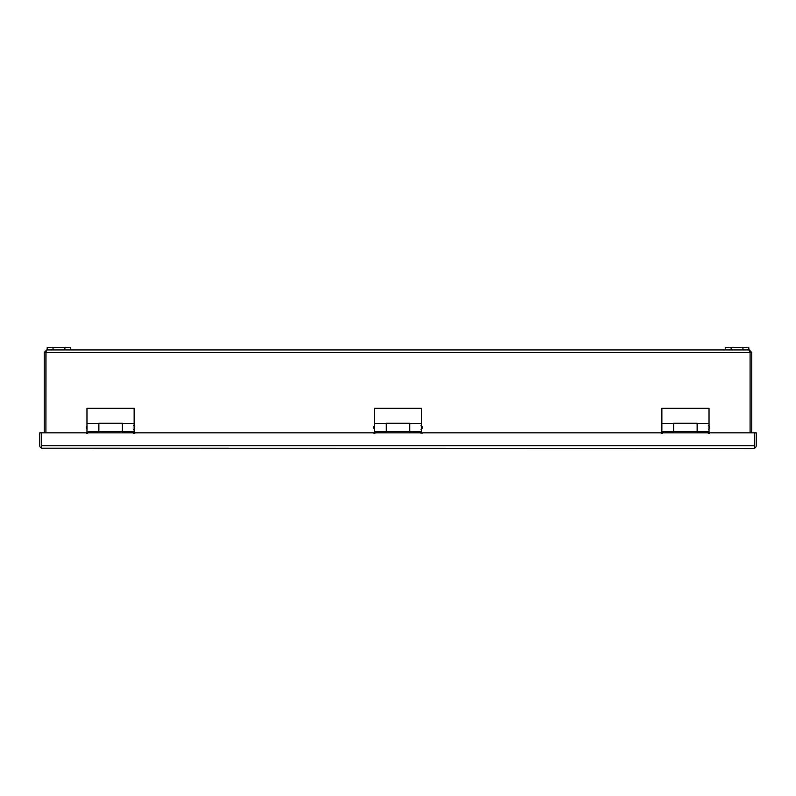 <?xml version="1.0" encoding="UTF-8"?>
<svg xmlns="http://www.w3.org/2000/svg" width="796" height="796" viewBox="0 0 796 796"><rect width="100%" height="100%" fill="white"/><g stroke="black" fill="none" stroke-linecap="round" stroke-linejoin="round"><path stroke-width="1.19" d="M661.267 427.442L661.267 428.387L661.267 427.442M709.624 427.442L709.624 428.387L709.624 427.442M86.376 427.442L86.376 428.387L86.376 427.442M134.733 427.442L134.733 428.387L134.733 427.442M373.822 427.442L373.822 428.387L373.822 427.442M422.178 427.442L422.178 428.387L422.178 427.442M46.765 349.922L44.218 352.469L750.081 352.469L750.081 432.845L750.081 352.469L748.827 349.922L748.827 347.683L731.136 347.683L731.136 349.922L70.754 349.922L70.754 347.683L53.063 347.683L53.063 349.922L46.765 349.922L45.919 352.469L45.919 432.845L45.999 352.111M749.235 349.922L751.782 352.469L751.782 432.845M44.218 352.469L44.218 432.845M45.919 352.469L45.919 432.845M750.081 352.469L751.782 352.469M98.764 423.263L122.345 423.263L122.345 431.422L134.136 431.422L134.136 408.288L86.973 408.288L86.973 431.422L98.764 431.422L98.764 423.263M386.209 423.263L409.791 423.263L409.791 431.422L421.582 431.422L421.582 408.288L374.418 408.288L374.418 431.422L386.209 431.422L386.209 423.263M673.655 423.263L697.236 423.263L697.236 431.422L709.027 431.422L709.027 408.288L661.864 408.288L661.864 431.422L673.655 431.422L673.655 423.263M748.827 349.922L742.937 349.922L742.937 347.683M731.136 349.922L742.937 349.922M731.136 347.683L725.246 347.683L725.246 349.922M70.754 349.922L64.864 349.922L64.864 347.683M53.063 349.922L64.864 349.922M53.063 347.683L47.173 347.683L47.173 349.922M753.653 448.317L41.501 448.178A2.547 2.547 0 0 1 39.8 445.77L39.8 432.845L41.501 432.845L41.501 448.178L42.347 448.317M754.499 448.178L754.499 445.77L754.499 448.178A2.547 2.547 0 0 0 756.2 445.77L756.2 432.845L754.499 432.845L754.499 445.84M41.501 445.77L41.501 432.845L86.267 432.845A0.706 0.706 0 0 0 86.973 433.551A0.706 0.706 0 0 0 87.679 432.845L133.429 432.845A0.706 0.706 0 0 0 134.136 433.551A0.706 0.706 0 0 0 134.852 432.845L373.712 432.845A0.706 0.706 0 0 0 374.418 433.551A0.706 0.706 0 0 0 375.125 432.845L420.875 432.845A0.706 0.706 0 0 0 421.582 433.551A0.706 0.706 0 0 0 422.288 432.845L661.148 432.845A0.706 0.706 0 0 0 661.864 433.551A0.706 0.706 0 0 0 662.57 432.845L708.321 432.845A0.706 0.706 0 0 0 709.027 433.551A0.706 0.706 0 0 0 709.733 432.845L754.499 432.845L754.499 445.77L41.501 445.77L41.501 448.178M709.027 433.551L709.027 431.88L697.117 431.88L697.117 423.462L673.774 423.462L673.774 431.88L661.864 431.88L661.864 433.551M421.582 433.551L421.582 431.88L409.671 431.88L409.671 423.462L386.329 423.462L386.329 431.88L374.418 431.88L374.418 433.551M134.136 433.551L134.136 431.88L122.226 431.88L122.226 423.462L98.883 423.462L98.883 431.88L86.973 431.88L86.973 433.551M41.501 446.626L41.501 442.198M661.267 428.387L661.267 426.507M708.44 429.571L709.624 428.387M708.44 425.323L709.624 426.507M86.376 428.387L86.376 426.507M133.549 429.571L134.733 428.387M133.549 425.323L134.733 426.507M373.822 428.387L373.822 426.507M420.994 429.571L422.178 428.387M420.994 425.323L422.178 426.507M134.136 423.462L122.345 423.462M98.764 423.462L86.973 423.462M421.582 423.462L409.791 423.462M386.209 423.462L374.418 423.462M709.027 423.462L697.236 423.462M673.655 423.462L661.864 423.462M697.117 431.422L673.774 431.422M409.671 431.422L386.329 431.422M122.226 431.422L98.883 431.422"/></g></svg>
